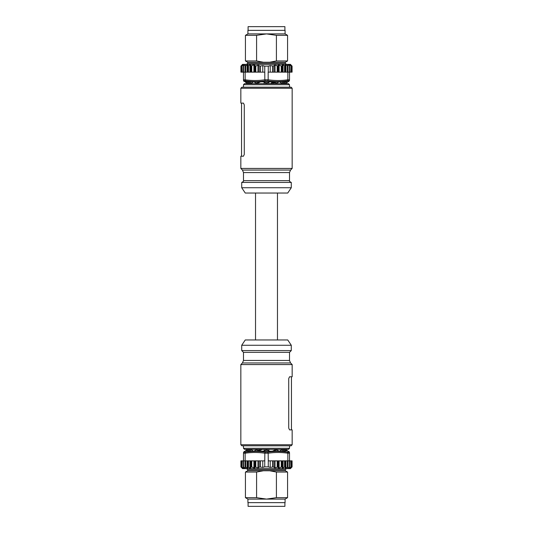 <?xml version="1.0" encoding="UTF-8"?>
<svg xmlns="http://www.w3.org/2000/svg" width="533" height="533" viewBox="0 0 533 533"><rect width="100%" height="100%" fill="white"/><g stroke="black" fill="none" stroke-linecap="round" stroke-linejoin="round"><path stroke-width="0.8" d="M250.024 82.941L250.303 83.648M264.082 83.648L264.082 82.055M282.697 83.648L282.976 82.941M282.936 83.648L268.918 83.648L268.918 82.055M292.164 88.251L292.164 168.435L240.836 168.435L240.836 156.222L243.441 156.222L244.274 154.45L244.274 104.888L243.441 103.116L240.836 103.116L240.836 88.251L241.895 87.185L291.105 87.185L292.164 88.251L240.836 88.251M288.446 83.648L289.512 84.707L243.488 84.707L244.554 83.648L288.446 83.648M291.105 87.185L289.512 87.185L289.512 84.707M243.488 87.185L243.488 84.707M249.311 83.648L250.457 83.648L249.311 83.648A0.886 0.879 -45.4 0 0 248.791 83.648M284.209 83.648A0.886 0.879 -134.6 0 0 283.689 83.648L282.543 83.468M282.543 83.648L283.669 83.648M272.763 83.648L276.094 83.648A0.886 0.433 -48.3 0 0 276.207 83.255L274.848 82.602L271.217 83.648C270.391 83.648 270.391 83.648 271.217 83.648M276.061 83.008A0.886 0.433 -48.3 0 1 276.207 83.255L275.668 82.901M266.5 182.419L241.716 182.419L241.716 187.729L291.284 187.729L291.284 182.419L266.5 182.419M291.284 187.729L287.74 193.039L245.26 193.039L241.716 187.729M251.876 450.059L253.182 450.945M272.836 450.945L274.941 450.059M279.818 450.945L281.124 450.059M286.681 450.945L286.681 450.059L283.23 450.059M282.803 450.945A3.538 1.772 -90 0 1 283.976 450.059A3.538 1.772 -90 0 1 284.995 450.711L285.222 451.025M274.562 450.945A3.538 3.065 -90 0 1 276.587 450.059A3.538 3.065 -90 0 1 278.619 450.945M264.161 450.945A3.538 3.538 0 0 1 268.839 450.945M262.003 449.732L261.783 449.352C262.609 449.352 262.609 449.352 261.783 449.352L258.152 450.398L259.105 450.851L262.436 449.352M257.013 450.065L256.08 449.352L257.013 450.065M258.152 450.398L257.332 450.099M254.381 450.945A3.538 3.065 90 0 1 256.413 450.059A3.538 3.065 90 0 1 258.438 450.945M285.155 450.945L285.168 451.185A2.478 1.239 90 0 0 284.622 451.185L277.6 451.185A2.478 2.145 90 0 0 276.64 451.185L267.053 451.185A2.478 2.478 0 0 0 265.947 451.185L256.36 451.185A2.478 2.145 -90 0 0 255.4 451.185L248.378 451.185A2.478 1.239 -90 0 0 247.832 451.185L247.845 450.945A3.538 1.772 90 0 1 248.005 450.711A3.538 1.772 90 0 1 249.024 450.059A3.538 1.772 90 0 1 250.197 450.945M247.838 450.945L245.26 451.185L246.319 450.059L246.319 450.945M256.586 472.051L245.433 472.051L245.433 497.662L256.586 497.662L256.586 472.051L263.349 470.772L247.645 470.772L245.433 472.051M247.645 470.772L247.645 469.706L285.355 469.706L285.355 470.772L269.651 470.772L276.414 472.051L276.414 497.662L266.5 499.095L247.912 499.095L245.433 497.662M285.355 470.772L287.567 472.051L276.414 472.051M256.586 497.662L266.5 499.095L285.088 499.095L287.567 497.662L276.414 497.662M264.841 453.183L265.141 452.157C258.632 451.211 252.142 451.211 245.666 452.157C252.136 451.211 258.625 451.211 265.141 452.157L267.859 452.157C274.368 451.211 280.858 451.211 287.334 452.157C280.864 451.211 274.375 451.211 267.859 452.157L268.159 453.183L264.841 453.183L264.728 466.875L268.272 466.875L268.272 460.858L289.919 460.858M285.088 499.095L285.088 502.632L247.912 502.632L247.912 499.095M269.651 470.772L263.349 470.772M287.334 452.157L288.693 452.157C288.733 451.211 288.733 451.211 288.693 452.157L287.334 452.157L287.853 453.217C281.291 452.237 274.722 452.237 268.159 453.217L268.272 460.858M286.727 450.945L285.175 450.945M284.622 451.185L285.168 451.185M276.64 451.185L277.6 451.185M265.947 451.185L266.5 451.185M255.4 451.185L256.36 451.185M247.832 451.185L248.378 451.185M264.841 453.217C258.278 452.237 251.709 452.237 245.147 453.217L243.488 453.183L244.307 452.157C244.267 451.211 244.267 451.211 244.307 452.157L245.666 452.157L244.307 452.157L243.488 453.183L243.488 460.858L264.728 460.858M289.159 452.417L288.693 452.157L289.512 453.217L289.512 452.644L289.512 467.075L289.919 467.075L289.379 468.127L291.025 467.075L290.492 468.127L291.917 467.075L290.911 468.127M287.853 453.217L287.853 460.858M243.488 453.217C243.488 452.237 243.488 452.237 243.488 453.217M245.147 453.217L245.147 460.858M289.512 452.644L289.159 451.851L289.512 452.597M290.751 468.294L290.398 468.647L242.602 468.647L242.249 468.294M283.063 460.858L283.063 468.107L282.377 468.161L284.535 467.088L285.242 467.068L285.242 468.134L285.242 467.068L285.242 468.134L285.948 468.021L285.948 460.858M285.948 468.021L287.354 467.068L287.9 467.075L287.613 468.127L289.919 467.075M287.354 467.068L287.9 467.075L287.354 467.068L287.354 460.858M289.379 468.127L289.679 467.554M289.965 466.935L289.965 460.858L291.271 460.858M291.025 460.858L291.271 467.075M291.364 466.901L291.364 460.858L292.077 460.858L292.077 466.881M291.831 467.075L291.831 460.858M288.053 460.858L288.053 468.127L287.613 468.127M282.377 460.858L282.377 468.161L281.944 467.041L281.257 467.008L279.099 468.194L278.439 468.134L279.099 468.194L278.439 468.134L278.439 460.858M268.272 466.875L270.218 467.381L273.176 466.961L275.015 467.774L277.846 467.068L277.187 466.941L277.846 467.068L277.187 466.941L277.187 460.858M262.782 460.858L262.782 467.381L259.824 466.961L260.304 466.901L259.824 466.961L259.824 460.858M259.824 466.961L257.985 467.774L258.465 467.754L257.985 467.774L257.985 460.858M257.985 467.774L255.154 467.068L255.813 466.941L255.154 467.068L255.154 460.858M247.778 466.961L249.937 468.107L250.623 468.161L249.937 468.107L250.623 468.161L251.056 467.041L251.743 467.008L254.561 468.134L253.901 468.194L254.561 468.134L253.901 468.194L253.901 460.858M248.465 460.858L248.451 467.081M245.1 467.075L245.646 467.068L245.1 467.075L245.387 468.127L244.947 468.127L245.387 468.127L244.947 468.127L244.947 460.858M242.508 468.127L241.729 467.075L243.321 468.127L243.321 467.554M241.083 460.858L241.083 467.075L242.362 467.927M242.089 468.127L241.083 467.075M241.169 460.858L243.488 460.858L243.488 467.075L244.947 468.127M241.729 467.075L241.975 460.858M241.729 460.858L241.636 466.901M243.621 468.127L243.081 467.075L243.488 467.075L243.081 467.075M243.081 460.858L243.035 466.935M245.646 460.858L245.646 467.068L247.052 468.021L247.052 460.858M247.052 468.021L247.758 468.134L247.758 460.858M254.561 460.858L254.561 468.134L255.154 467.068M262.782 467.381L264.728 466.875M270.218 467.381L270.218 460.858M277.846 460.858L277.846 467.068L278.439 468.134M285.242 467.068L285.242 460.858M287.74 451.185L289.159 451.684M245.147 453.183L245.666 452.157M248.092 502.632L248.092 506.35L284.908 506.35L284.908 502.632M266.5 339.961L287.74 339.961L291.284 345.271L241.716 345.271L245.26 339.961L266.5 339.961M243.488 360.441L289.512 360.441L290.552 362.946L242.448 362.946L243.488 360.441L243.488 352.353L241.716 350.581L291.284 350.581L291.284 345.271M242.448 362.946L240.836 364.565L292.164 364.565L290.552 362.946M292.164 444.749L291.105 445.815L241.895 445.815L240.836 444.749L292.164 444.749L292.164 429.884L289.559 429.884L288.726 428.112L288.726 378.55L289.559 376.778L292.164 376.778L292.164 364.565M241.895 445.815L243.488 445.815L243.488 448.293L289.512 448.293L288.446 449.352L244.554 449.352L243.488 448.293M289.512 448.293L289.512 445.815L243.488 445.815M252.016 450.059L249.024 450.059L250.01 450.059L250.064 449.352L264.082 449.352L264.082 450.945M268.918 450.945L268.918 449.352L282.697 449.352M284.209 449.352L283.689 449.352A0.886 0.879 134.6 0 0 284.209 449.352L282.543 449.352M256.273 449.352L256.906 449.352A0.886 0.433 131.7 0 0 256.793 449.745A0.886 0.433 131.7 0 0 256.939 449.992M280.984 450.059L283.976 450.059L282.99 450.059L282.936 449.352M284.908 30.368L284.908 26.65L248.092 26.65L248.092 30.368M247.912 33.905L245.433 35.338L256.586 35.338L266.5 33.905L247.912 33.905L247.912 30.368L285.088 30.368L285.088 33.905L287.567 35.338L276.414 35.338L276.414 60.949L287.567 60.949L287.567 35.338M276.414 35.338L266.5 33.905L285.088 33.905M276.414 60.949L269.651 62.228L285.355 62.228L285.355 63.294L247.645 63.294L247.645 62.228L245.433 60.949L256.586 60.949L256.586 35.338M247.645 62.228L263.349 62.228L256.586 60.949M263.349 62.228L269.651 62.228M242.249 64.706L242.602 64.353L290.398 64.353L290.751 64.706M270.218 72.142L270.218 65.619L273.176 66.039L272.696 66.099L273.176 66.039L273.176 72.142L268.159 72.142L268.159 79.783C274.722 80.763 281.291 80.763 287.853 79.783L287.853 72.142L273.176 72.142M273.176 66.039L275.015 65.226L274.535 65.246L275.015 65.226L275.015 72.142M277.187 72.142L277.187 66.059L277.846 65.932L275.015 65.226M285.222 66.039L283.063 64.893L282.377 64.839L283.063 64.893L282.377 64.839L281.944 65.959L281.257 65.992L278.439 64.866L279.099 64.806L278.439 64.866L279.099 64.806L279.099 72.142M284.535 72.142L284.549 65.919M287.613 64.873L288.053 64.873L287.613 64.873L287.9 65.925L285.948 64.979L285.948 72.142M290.492 64.873L291.271 65.925L289.679 64.873L289.679 65.446M291.917 72.142L291.917 65.925L290.638 65.073M290.911 64.873L291.917 65.925M291.831 72.142L287.84 72.142M291.271 65.925L291.025 72.142M291.271 72.142L291.364 66.099M289.379 64.873L289.919 65.925L288.053 64.873L288.053 72.142M289.919 65.925L289.512 65.925L289.512 79.783C289.512 80.763 289.512 80.763 289.512 79.783L288.693 80.843C288.733 81.789 288.733 81.789 288.693 80.843L287.334 80.843C280.864 81.789 274.375 81.789 267.859 80.843C274.368 81.789 280.858 81.789 287.334 80.843L287.853 79.817L289.512 79.817L288.693 80.843M289.919 72.142L289.965 66.065M287.9 65.925L287.354 65.932L287.354 72.142M285.948 64.979L285.242 64.866L285.242 72.142M278.439 72.142L278.439 64.866L277.846 65.932L277.846 72.142M245.666 80.843L244.307 80.843C244.267 81.789 244.267 81.789 244.307 80.843L245.666 80.843C252.136 81.789 258.632 81.789 265.141 80.843C258.632 81.789 252.142 81.789 245.666 80.843L245.147 79.783C251.709 80.763 258.278 80.763 264.841 79.783L264.728 66.125L262.782 65.619L262.782 72.142L243.081 72.142M262.782 65.619L260.304 66.099L257.985 65.226L255.813 66.059L253.901 64.806L251.056 65.959L250.623 64.839L249.937 64.893L247.758 65.932L247.758 72.142M247.758 65.932L247.758 64.866L247.758 65.932L247.758 64.866L247.052 64.979L247.052 72.142M247.052 64.979L245.646 65.932L245.1 65.925L245.387 64.873L243.081 65.925L243.321 64.873L241.729 65.925L242.362 64.873L241.083 65.925L242.089 64.873L241.083 65.925M245.646 65.932L245.1 65.925L245.646 65.932L245.646 72.142M243.841 80.583L244.307 80.843L243.488 79.783L243.488 80.356L243.488 65.925L243.081 65.925M243.621 64.873L243.321 65.446M243.035 66.065L243.035 72.142L241.729 72.142M241.975 72.142L241.729 65.925M241.636 66.099L241.636 72.142L240.923 72.142L240.923 66.119M244.947 72.142L244.947 64.873L245.387 64.873M249.937 72.142L249.937 64.893L250.623 64.839L250.623 72.142M254.561 64.866L253.901 64.806L254.561 64.866L254.561 72.142M255.154 72.142L255.154 65.932L255.813 66.059L255.154 65.932L255.813 66.059L255.813 72.142M258.465 65.246L257.985 65.226L258.465 65.246L258.465 72.142M260.304 66.099L259.824 66.039L260.304 66.099L260.304 72.142M245.16 72.142L245.147 79.783M264.728 72.142L262.782 72.142M270.218 65.619L268.272 66.125L268.272 72.142M264.728 66.125L268.272 66.125M243.488 80.356L243.841 81.149L243.488 80.403M264.841 79.783L268.159 79.783M268.159 79.817L267.859 80.843L265.141 80.843L264.841 79.817M277.6 81.816L276.64 81.816A2.478 2.145 90 0 0 277.6 81.816L284.622 81.816A2.478 1.239 90 0 0 285.168 81.816L284.622 81.816M285.168 81.816L287.74 81.816L286.681 82.941L286.681 82.055M256.36 81.816L255.4 81.816A2.478 2.145 -90 0 0 256.36 81.816L265.947 81.816A2.478 2.478 0 0 0 267.053 81.816L266.5 81.816M243.841 81.316L247.825 82.055M248.378 81.816L247.832 81.816A2.478 1.239 -90 0 0 248.378 81.816L255.4 81.816M267.053 81.816L276.64 81.816M278.619 82.055A3.538 3.065 -90 0 1 276.587 82.941A3.538 3.065 -90 0 1 274.562 82.055M285.148 82.055A3.538 1.772 -90 0 1 284.995 82.289A3.538 1.772 -90 0 1 283.976 82.941A3.538 1.772 -90 0 1 282.803 82.055M246.319 82.055L246.319 82.941L249.024 82.941A3.538 1.772 90 0 1 248.005 82.289L247.778 81.975M250.197 82.055A3.538 1.772 90 0 1 249.024 82.941L252.016 82.941M258.438 82.055A3.538 3.065 90 0 1 256.413 82.941A3.538 3.065 90 0 1 254.381 82.055M268.839 82.055A3.538 3.538 0 0 1 264.161 82.055M270.564 83.648L271.011 83.241C271.337 82.702 272.29 82.335 273.855 82.149L274.848 82.602M260.164 82.055L258.059 82.941M253.182 82.055L251.876 82.941M281.124 82.941L279.818 82.055M289.512 172.559L290.552 170.054L242.448 170.054L243.488 172.559L289.512 172.559L289.512 180.647L243.488 180.647C243.821 181.133 243.228 181.72 241.716 182.419M267.859 452.157L266.5 452.157M289.512 453.183L287.853 453.183M287.9 466.935L287.9 460.858M245.1 466.935L245.1 460.858M249.937 468.107L249.937 460.858M250.623 468.161L250.623 460.858M251.056 467.041L251.056 460.858M251.743 467.008L251.743 460.858M255.813 466.941L255.813 460.858M258.465 467.754L258.465 460.858M260.304 466.901L260.304 460.858M272.696 466.901L272.696 460.858M273.176 466.961L273.176 460.858M274.535 467.754L274.535 460.858M275.015 467.774L275.015 460.858M279.099 468.194L279.099 460.858M281.257 467.008L281.257 460.858M281.944 467.041L281.944 460.858M284.535 467.088L284.535 460.858M243.488 352.353L289.512 352.353L291.284 350.581M248.791 449.352A0.886 0.879 45.4 0 0 249.311 449.352M287.9 66.065L287.9 72.142M283.063 64.893L283.063 72.142M282.377 64.839L282.377 72.142M281.944 65.959L281.944 72.142M281.257 65.992L281.257 72.142M274.535 65.246L274.535 72.142M272.696 66.099L272.696 72.142M259.824 66.039L259.824 72.142M257.985 65.226L257.985 72.142M253.901 64.806L253.901 72.142M251.743 65.992L251.743 72.142M251.056 65.959L251.056 72.142M248.465 65.912L248.465 72.142M245.1 66.065L245.1 72.142M241.169 65.925L241.169 72.142M243.488 79.817L245.147 79.817M271.617 83.648L270.997 83.268M289.512 180.647C289.179 181.133 289.772 181.72 291.284 182.419M290.552 170.054L292.164 168.435M242.448 170.054L240.836 168.435M243.488 172.559L243.488 180.647M241.542 156.222L241.542 103.116M255.527 193.039L255.527 339.961M277.473 193.039L277.473 339.961M276.587 450.059L274.861 450.059M256.413 450.059L257.033 450.059M246.319 450.059L249.77 450.059M287.567 472.051L287.567 497.662M245.253 451.185L244.281 451.444L243.488 452.47M287.913 466.995L287.913 460.858M240.923 466.881L240.923 460.858L240.923 466.881M245.087 466.995L245.087 460.858M247.645 469.706L246.586 468.647M285.355 469.706L286.414 468.647M287.74 451.125L286.681 450.059M241.716 350.581L241.716 345.271M289.512 360.441L289.512 352.353M291.458 376.778L291.458 429.884M240.836 444.749L240.836 364.565M282.543 449.532L284.242 449.372M248.738 449.366L250.457 449.532M245.433 60.949L245.433 35.338M285.355 62.228L287.567 60.949M285.355 63.294L286.414 64.353M247.645 63.294L246.586 64.353M292.077 66.119L292.077 72.142M287.913 66.005L287.913 72.142M245.087 66.005L245.087 72.142M287.747 81.816L288.719 81.556L289.512 80.53M245.26 81.875L246.319 82.941M276.587 82.941L275.967 82.941M256.413 82.941L258.139 82.941M286.681 82.941L280.984 82.941M250.457 83.468L248.758 83.628"/></g></svg>
